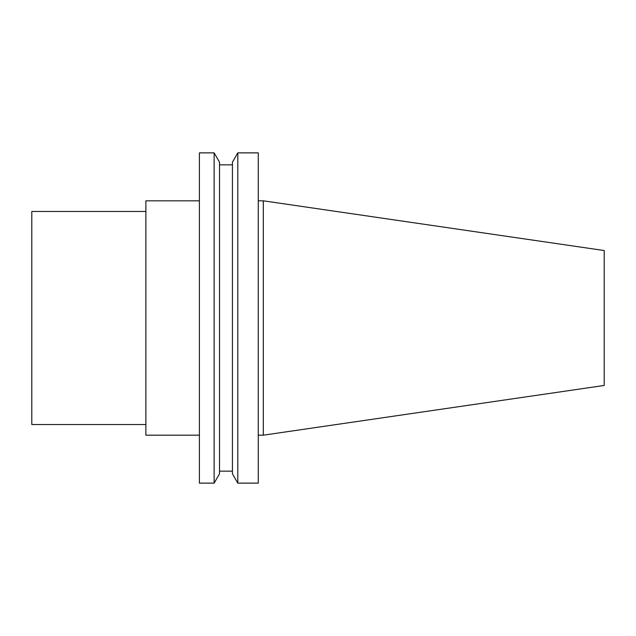 <?xml version="1.0" encoding="UTF-8"?>
<svg xmlns="http://www.w3.org/2000/svg" width="636" height="636" viewBox="0 0 636 636"><rect width="100%" height="100%" fill="white"/><g stroke="black" fill="none" stroke-linecap="round" stroke-linejoin="round"><path stroke-width="0.95" d="M604.2 318L604.2 385.464L263.312 435.183L263.312 200.817L604.2 250.536L604.2 318M199.394 200.817L145.875 200.817L145.875 435.183L199.394 435.183M199.394 318L199.394 483.129L214.133 483.129L214.133 152.871L199.394 152.871L199.394 318M214.133 152.871L219.507 162.188L219.507 473.812L214.133 483.129M237.8 152.871L232.426 162.188L232.426 473.812L237.8 483.129L258.28 483.129L258.28 152.871L237.8 152.871L237.8 483.129M145.875 211.47L31.8 211.47L31.8 424.53L145.875 424.53M219.507 471.149L232.426 471.149M219.507 164.851L232.426 164.851M258.28 435.183L263.312 435.183M258.28 200.817L263.312 200.817"/></g></svg>
